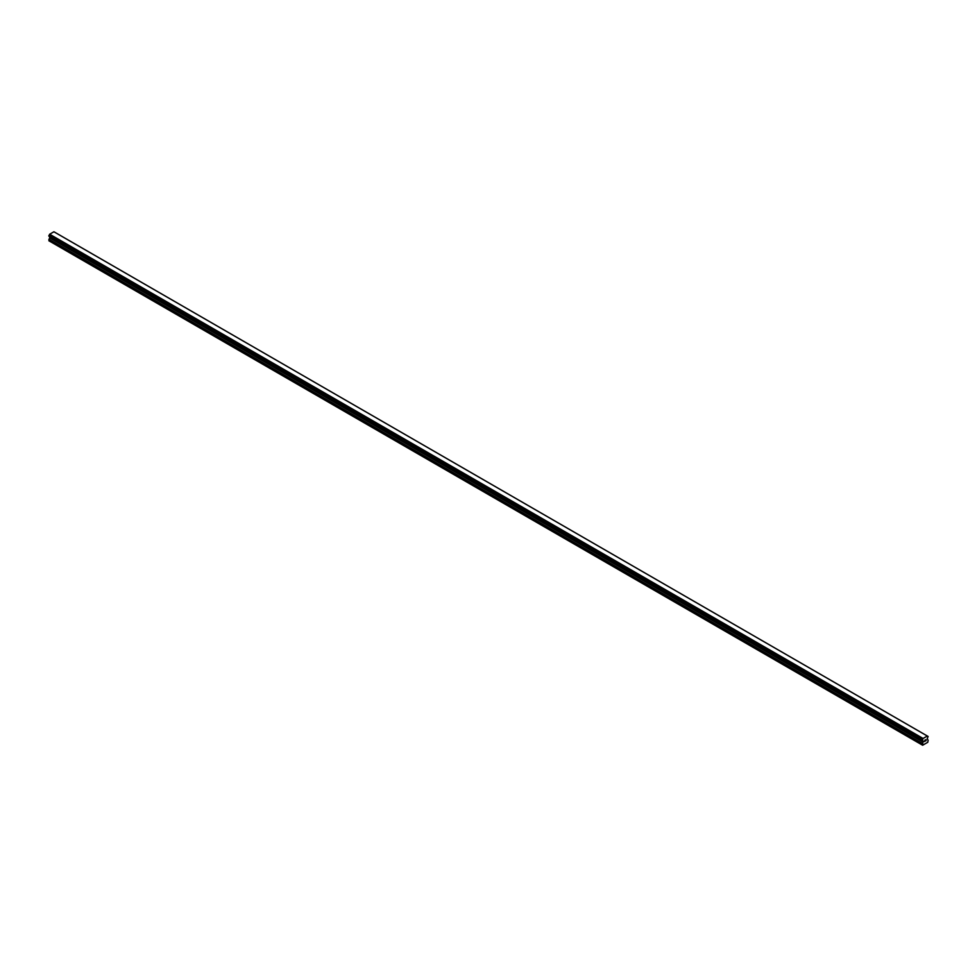 <?xml version="1.0" encoding="UTF-8"?>
<svg xmlns="http://www.w3.org/2000/svg" width="977" height="977" viewBox="0 0 977 977"><rect width="100%" height="100%" fill="white"/><g stroke="black" fill="none" stroke-linecap="round" stroke-linejoin="round"><path stroke-width="1.47" d="M924.376 741.616L925.011 739.98M925.891 740.212L925.549 740.859L925.891 740.212M925.549 740.859L926.159 740.517L925.549 740.859M926.159 740.603L925.39 741.03L926.025 739.65M925.39 741.03L926.147 740.59M922.862 740.737L922.654 745.231L927.759 742.288L928.15 740.322L927.234 738.71L928.113 736.463L54.639 232.172M922.398 740.468L923.082 738.478L927.332 736.023L928.065 736.438M49.742 236.678L49.241 240.977L922.654 745.231M922.3 740.444L48.923 236.214L49.668 234.224L53.918 231.769L927.332 736.023M923.082 738.478L49.668 234.224M922.886 738.807L49.473 234.553M922.874 738.856L49.461 234.59M922.398 739.674L48.997 235.42M922.337 739.748L48.935 235.494M922.337 740.468L48.923 236.214L922.337 740.468M922.264 745.011L48.85 240.745M922.3 739.821L48.887 235.567M922.264 739.955L48.85 235.689M922.264 740.358L48.85 236.104M923.18 741.054L49.766 236.8M923.18 741.885L49.766 237.631M923.106 742.141L49.693 237.875M922.337 743.473L48.923 239.218M922.264 743.729L48.85 239.463"/></g></svg>
